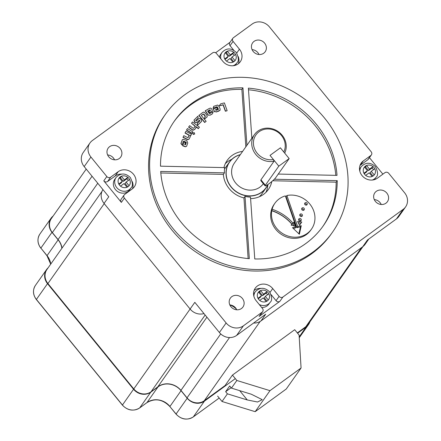 <?xml version="1.0" encoding="UTF-8"?>
<svg xmlns="http://www.w3.org/2000/svg" width="441" height="441" viewBox="0 0 441 441"><rect width="100%" height="100%" fill="white"/><g stroke="black" fill="none" stroke-linecap="round" stroke-linejoin="round"><path stroke-width="0.66" d="M306.545 205.126A1.4 1.273 35.2 0 0 304.632 203.781M304.957 204.635A1.4 1.273 -144.8 0 1 304.847 203.075A1.4 1.273 -144.8 0 1 307.03 203.125A1.4 1.273 -144.8 0 1 304.957 204.635M303.579 210.296A1.4 1.273 35.2 0 0 301.666 208.951M301.986 209.806A1.4 1.273 -144.8 0 1 301.881 208.246A1.4 1.273 -144.8 0 1 304.064 208.295A1.4 1.273 -144.8 0 1 304.169 209.855A1.4 1.273 -144.8 0 1 301.986 209.806M301.655 216.454A1.4 1.273 35.2 0 0 299.742 215.109M300.067 215.969A1.4 1.273 -144.8 0 1 299.957 214.403A1.4 1.273 -144.8 0 1 302.14 214.453A1.4 1.273 -144.8 0 1 302.25 216.018A1.4 1.273 -144.8 0 1 300.067 215.969M300.508 221.002A1.4 1.273 35.2 0 0 298.596 219.657M298.915 220.511A1.4 1.273 -144.8 0 1 298.811 218.951A1.4 1.273 -144.8 0 1 300.994 219.001A1.4 1.273 -144.8 0 1 301.098 220.561A1.4 1.273 -144.8 0 1 298.915 220.511M286.909 195.517L297.647 226.525L301.258 225.704L299.356 234.248L292.488 227.699L296.098 226.878L285.366 195.898A22.408 20.363 35.2 0 0 274.903 203.235A22.408 20.363 35.2 0 0 271.932 209.977L272.141 209.238C280.382 212.055 287.328 216.691 292.995 223.146L293.8 222.275L295.255 226.183L291.132 225.147L291.865 224.188C286.424 217.953 279.732 213.472 271.777 210.743A22.408 20.363 35.2 0 0 276.612 228.251A22.408 20.363 35.2 0 0 311.533 229.055A22.408 20.363 35.2 0 0 309.819 204.04A22.408 20.363 35.2 0 0 286.909 195.517L286.099 196.664L296.843 227.672L300.453 226.85L298.899 233.813M271.777 210.743L270.972 211.884A22.408 20.363 35.2 0 0 275.801 229.397A22.408 20.363 35.2 0 0 310.723 230.202L311.533 229.055M299.538 225.285L297.57 221.492L301.804 222.027L299.538 225.285M293.893 225.842L292.995 223.422L292.185 224.293C286.523 217.837 279.572 213.201 271.331 210.385M274.903 203.235L274.093 204.381A22.408 20.363 35.2 0 0 271.121 211.123L271.932 209.977M296.098 226.878L295.288 228.025L293.304 228.477M299.538 225.274L300.999 223.174L298.265 222.826M301.258 225.704L300.453 226.85M297.647 226.525L296.843 227.672M291.942 224.276L291.297 225.191M293.8 222.275L292.995 223.422M292.995 223.146L292.185 224.293M301.804 222.027L300.999 223.174M219.243 105.895L223.118 104.908L225.357 111.22L226.994 110.801L225.489 111.033L223.251 104.715L219.243 105.895L220.638 103.856L224.392 102.907L227.126 110.614M219.381 105.702L220.638 103.856M217.567 108.955L215.445 109.77L215.638 110.162L216.514 110.278L218.372 109.423L217.589 107.372L216.862 106.761L213.168 108.15L213.72 106.32L217.661 105.041L218.901 106.237L220.053 108.64L220.12 110.167L216.763 111.771L214.569 111.573L213.29 109.021L216.939 107.621L217.567 108.955L215.506 109.886M218.234 109.616L218.234 108.695M218.097 108.888L217.589 107.372M217.457 107.56L217.358 106.954M217.226 107.141L216.862 106.761M216.724 106.954L213.168 108.15M213.031 108.343L213.72 106.32M220.048 110.261L218.995 110.912M218.863 111.104L216.763 111.771M216.625 111.964L214.569 111.573M213.29 109.021L214.431 111.766M209.822 109.875L210.385 109.947L210.307 110.608L208.731 111.474L209.547 112.72L212.303 110.983L211.972 109.39L211.311 108.469L210.396 108.084L209.133 108.558L205.219 110.818L208.146 115.184L210.324 115.095L212.479 113.784L213.174 111.722L209.718 113.569L209.21 113.436L207.623 111.077L209.822 109.875L210.252 110.14L210.175 110.801M208.146 115.184L210.324 115.095M210.462 114.903L212.479 113.784M207.678 111.165L209.684 110.068M210.307 110.608L210.252 110.14M208.731 111.474L209.414 112.913L212.231 111.077M207.667 114.544L208.284 114.991M207.799 114.357L205.357 110.625M203.284 113.982L204.128 114.395L205.44 116.242L204.8 116.865L204.696 118.816L207.248 116.749L206.801 115.04L204.492 112.383L203.56 112.102L202.38 112.742L198.841 115.465L204.663 122.504L206.14 121.314L201.267 115.432L203.284 113.982L205.297 116.463M201.316 115.492L203.152 114.175M204.8 116.865L204.558 119.004L207.171 116.848M204.663 122.504L206.14 121.314M204.795 122.311L198.974 115.272M194.034 120.007L194.453 121.997L195.06 122.526L197.088 122.389L198.952 120.619L199.646 120.465L199.586 121.264M195.743 120.393L198.114 118.078L197.91 116.192L193.963 120.101M195.06 122.526L197.221 122.196L199.084 120.426L199.784 120.272L199.723 121.071L197.37 123.37L197.585 125.261L201.548 121.363M197.502 123.177L197.585 125.261M197.717 125.073L200.887 122.124M201.024 121.936L201.62 121.269L201.129 119.379L200.457 118.75L199.497 118.497L198.29 119.109L196.526 120.779L195.87 120.911L195.771 120.365M195.798 120.294L198.114 118.078M194.668 122.223L195.198 122.333M194.806 122.036L194.095 119.913M195.804 128.044L194.74 129.45L192.86 130.299L188.577 127.135L189.669 125.674L193.202 128.287L193.704 128.232L194.812 126.837L195.137 126.214L194.641 125.602L191.515 123.248L192.485 121.959L199.426 127.201L198.456 128.474L195.925 126.567L195.903 127.907L194.872 129.257L192.993 130.106L188.709 126.942M191.515 123.248L194.509 125.795L195.005 126.407L194.679 127.03M199.426 127.201L198.323 128.667L196.107 126.997M194.812 126.837L195.005 126.407M192.822 131.898L187.458 128.546L186.471 130.134L191.841 133.48L192.822 131.898M191.978 133.287L186.609 129.946L187.458 128.546M192.844 133.028L193.191 134.477L194.707 134.031L193.323 134.285M192.783 133.11L193.191 134.477M194.707 134.031L194.299 132.675L192.822 133.061M189.04 139.141L187.728 139.72L182.971 137.349L183.814 135.663L187.728 137.631L188.456 137.046L189.222 135.139L185.137 132.857L185.854 131.341L191.455 134.224L190.738 135.74L190.043 135.37L190.275 136.727L189.106 139.053L187.86 139.527L183.103 137.157L183.814 135.663M185.854 131.341L185.005 133.05L189.09 135.332L188.07 137.675M190.738 135.74L190.303 135.767M182.453 139.56L181.047 143.336L182.116 145.089L183.285 141.401L183.737 141.186L186.245 142.289L186.163 143L185.771 144.257L185.154 144.797L184.735 144.642L185.396 142.515L183.991 141.985L182.723 145.839L185.452 146.803L186.62 146.214L187.767 142.939L186.67 140.497L183.357 139.328L182.282 139.791M185.452 146.803L186.543 146.313M182.32 139.747L180.915 143.529L182.116 145.089M183.153 141.594L183.599 141.374L186.113 142.482L185.545 144.676M185.154 144.797L185.639 144.45M184.702 146.577L185.589 146.61M184.84 146.39L182.855 145.646L183.991 141.985M225.649 391.691L229.689 385.963L231.442 388.119L236.828 380.478L232.44 375.093L294.709 329.697L299.097 335.083L301.071 367.998L269.98 390.66L255.168 411.673L222.021 401.486L227.407 393.846L225.649 391.691L231.112 387.711M232.44 375.093L225.037 385.599L204.277 400.726A12.602 11.455 -144.8 0 1 187.034 397.843L180.937 390.357L220.72 333.914M222.021 401.486L217.628 396.101M255.168 411.673L286.259 389.006L301.071 367.998M269.98 390.66L236.828 380.478M231.442 388.119L251.304 394.221L262.224 399.656L257.572 402.01L247.269 399.948L227.407 393.846M260.829 180.661L260.918 179.834L274.048 161.213A17.783 16.163 -144.8 0 1 255.808 154.46A17.783 16.163 -144.8 0 1 254.451 134.604A17.783 16.163 -144.8 0 1 282.168 135.244A17.783 16.163 -144.8 0 1 284.699 153.115M263.343 183.726A17.783 16.163 -144.8 0 1 235.676 183.015A17.783 16.163 -144.8 0 1 234.32 163.159L254.451 134.604M283.817 152.024L283.8 151.985A16.383 14.889 35.2 0 0 281.468 135.519A16.383 14.889 35.2 0 0 259.049 131.765A16.383 14.889 35.2 0 0 257.18 153.225A16.383 14.889 35.2 0 0 273.42 159.554L274.048 161.213M275.702 177.69A6.99 0.86 -39.2 0 1 268.839 183.853A6.99 0.86 -39.2 0 1 265.102 185.881A6.99 0.86 -39.2 0 1 265.344 185.242L278.806 166.141L289.164 158.589L275.702 177.69M278.806 166.141L270.035 155.375L280.371 147.845M289.164 158.589L280.393 147.829L270.03 155.386M283.8 151.985L280.393 147.807M273.42 159.554L270.019 155.375M267.77 184.603A22.265 20.236 -144.8 0 1 231.277 186.967A22.265 20.236 -144.8 0 1 240.257 154.736M267.968 184.47A22.408 20.363 -144.8 0 1 266.061 187.894A22.408 20.363 -144.8 0 1 231.139 187.089A22.408 20.363 -144.8 0 1 229.43 162.073A22.408 20.363 -144.8 0 1 240.345 154.615M259.407 196.714A22.408 20.363 35.2 0 0 261.789 193.957L266.061 187.894M274.324 179.233L337.216 180.639A91.028 82.726 35.2 0 1 323.259 225.853A91.028 82.726 35.2 0 1 254.766 258.955L250.494 197.099A25.209 22.91 -144.8 0 1 245.025 196.383L243.95 197.915A25.209 22.91 -144.8 0 1 229.1 188.555A25.209 22.91 -144.8 0 1 223.367 174.388L224.441 172.861A25.209 22.91 -144.8 0 1 224.69 167.613L160.502 166.174A91.028 82.726 35.2 0 1 174.454 120.966A91.028 82.726 35.2 0 1 242.952 87.858L241.877 89.385A91.028 82.726 35.2 0 0 173.919 121.733M223.929 167.591A25.209 22.91 -144.8 0 1 227.176 160.414A25.209 22.91 -144.8 0 1 242.6 151.417M231.878 159.256A25.209 22.91 35.2 0 0 225.301 163.666M225.461 60.092A6.301 5.727 35.2 0 0 226.459 61.084L229.97 58.521L232.947 62.17A6.301 5.727 35.2 0 0 235.02 60.66L232.049 57.01L235.566 54.447A6.301 5.727 35.2 0 0 234.805 53.284A6.301 5.727 35.2 0 0 233.807 52.292L230.29 54.855L227.319 51.206A6.301 5.727 35.2 0 0 225.241 52.716L228.218 56.365L224.701 58.929A6.301 5.727 35.2 0 0 225.461 60.092M119.522 185.159A6.301 5.727 35.2 0 0 120.514 186.152L124.031 183.588L127.008 187.238A6.301 5.727 35.2 0 0 129.081 185.727L126.109 182.078L129.621 179.515A6.301 5.727 35.2 0 0 128.86 178.351A6.301 5.727 35.2 0 0 127.868 177.359L124.351 179.922L121.38 176.273A6.301 5.727 35.2 0 0 119.302 177.784L122.278 181.433L118.761 183.996A6.301 5.727 35.2 0 0 119.522 185.159M258.74 299.456A6.301 5.727 35.2 0 0 259.732 300.448L263.249 297.884L266.226 301.534A6.301 5.727 35.2 0 0 268.299 300.018L265.328 296.369L268.839 293.805A6.301 5.727 35.2 0 0 268.078 292.642A6.301 5.727 35.2 0 0 267.086 291.65L263.569 294.213L260.598 290.564A6.301 5.727 35.2 0 0 258.52 292.08L261.491 295.729L257.979 298.292A6.301 5.727 35.2 0 0 258.74 299.456M364.679 174.388A6.301 5.727 35.2 0 0 365.677 175.38L369.189 172.817L372.165 176.466A6.301 5.727 35.2 0 0 374.238 174.956L371.267 171.301L374.784 168.743A6.301 5.727 35.2 0 0 374.023 167.58A6.301 5.727 35.2 0 0 373.025 166.588L369.508 169.151L366.537 165.496A6.301 5.727 35.2 0 0 364.459 167.012L367.436 170.661L363.919 173.225A6.301 5.727 35.2 0 0 364.679 174.388M374.326 179.663A9.101 8.274 35.2 0 0 374.773 179.09L376.118 177.183A9.101 8.274 -144.8 0 1 372.248 180.044M235.108 65.367A9.101 8.274 35.2 0 0 235.555 64.799L236.9 62.887A9.101 8.274 -144.8 0 1 233.03 65.748M115.426 189.536A9.101 8.274 35.2 0 0 129.61 189.862L130.96 187.954A9.101 8.274 -144.8 0 1 116.771 187.629A9.101 8.274 -144.8 0 1 116.077 177.464L114.732 179.377A9.101 8.274 35.2 0 0 115.426 189.536M261.645 307.454A9.101 8.274 35.2 0 0 268.828 304.158L270.179 302.25A9.101 8.274 -144.8 0 1 259.275 304.544M370.864 155.447A2.8 2.547 35.2 0 0 371.394 154.901L368.367 159.201A2.8 2.547 -144.8 0 1 367.833 159.741L370.864 155.447L363.334 160.932A11.201 10.182 35.2 0 0 361.201 163.093A11.201 10.182 35.2 0 0 362.055 175.601A11.201 10.182 35.2 0 0 377.386 178.17L384.91 172.685A2.8 2.547 35.2 0 1 388.742 173.324L404.64 192.833A12.602 11.455 35.2 0 1 405.599 206.901L398.868 216.454A12.602 11.455 -144.8 0 1 396.465 218.89L403.201 209.337A12.602 11.455 35.2 0 0 405.599 206.901M264.617 43.13A7.701 7.001 35.2 0 0 252.61 42.854A7.701 7.001 35.2 0 0 253.2 51.454A7.701 7.001 35.2 0 0 265.201 51.729A7.701 7.001 35.2 0 0 264.617 43.13M252.076 49.624A7.701 7.001 -144.8 0 1 257.886 52.683A7.701 7.001 -144.8 0 1 259.01 54.513M120.15 148.446A7.701 7.001 35.2 0 0 108.144 148.165A7.701 7.001 35.2 0 0 108.734 156.764A7.701 7.001 35.2 0 0 120.735 157.04A7.701 7.001 35.2 0 0 120.15 148.446M107.61 154.934A7.701 7.001 -144.8 0 1 113.42 157.994A7.701 7.001 -144.8 0 1 114.544 159.824M242.363 298.419A7.701 7.001 35.2 0 0 230.356 298.144A7.701 7.001 35.2 0 0 230.946 306.738A7.701 7.001 35.2 0 0 242.947 307.019A7.701 7.001 35.2 0 0 242.363 298.419M229.822 304.913A7.701 7.001 -144.8 0 1 235.632 307.967A7.701 7.001 -144.8 0 1 236.756 309.797M386.829 193.103A7.701 7.001 35.2 0 0 374.822 192.827A7.701 7.001 35.2 0 0 375.412 201.427A7.701 7.001 35.2 0 0 387.413 201.702A7.701 7.001 35.2 0 0 386.829 193.103M374.288 199.597A7.701 7.001 -144.8 0 1 380.098 202.656A7.701 7.001 -144.8 0 1 381.222 204.486M173.098 228.636A102.229 92.908 35.2 0 0 332.42 232.308A102.229 92.908 35.2 0 0 324.62 118.177A102.229 92.908 35.2 0 0 165.298 114.511A102.229 92.908 35.2 0 0 173.098 228.636M165.298 114.511L164.223 116.038A102.229 92.908 35.2 0 0 172.018 230.163A102.229 92.908 35.2 0 0 331.34 233.835L332.42 232.308M224.441 172.861L160.695 171.433A91.028 82.726 35.2 0 0 181.4 222.584A91.028 82.726 35.2 0 0 249.325 258.674L245.025 196.383M278.254 174.063L337.018 175.38A91.028 82.726 35.2 0 0 248.388 88.139L251.85 138.292M335.822 175.353A91.028 82.726 35.2 0 0 248.504 89.777M241.877 89.385L245.841 146.82M160.816 172.988L223.367 174.388M243.95 197.915L248.14 258.569M322.718 226.613A91.028 82.726 35.2 0 0 336.141 182.172L337.216 180.639M271.799 181.521A25.209 22.91 -144.8 0 1 268.387 189.459A25.209 22.91 -144.8 0 1 250.598 198.626M272.698 180.749L336.141 182.172M367.833 159.741L360.308 165.226A11.201 10.182 35.2 0 0 359.999 165.463M382.887 174.156L369.448 157.663M359.839 171.301A9.101 8.274 -144.8 0 1 361.234 166.692L359.889 168.605A9.101 8.274 35.2 0 0 359.503 169.212M238.476 63.642A11.201 10.182 35.2 0 0 238.228 56.58M233.813 50.307L230.048 45.688A2.8 2.547 -144.8 0 1 229.838 42.562L232.865 38.262A2.8 2.547 35.2 0 0 233.08 41.388L230.048 45.688M230.059 42.248L215.621 52.771M220.869 58.89A9.101 8.274 -144.8 0 1 222.021 52.396L220.671 54.309A9.101 8.274 35.2 0 0 219.447 57.143M132.532 188.704A11.201 10.182 35.2 0 0 132.289 181.648M121.573 174.096A11.201 10.182 35.2 0 0 115.151 176.003L107.621 181.488A2.8 2.547 -144.8 0 1 103.789 180.843L121.352 202.391A2.8 2.547 -144.8 0 1 121.137 199.266L124.164 194.966A2.8 2.547 35.2 0 0 124.379 198.097L226.128 322.961A12.602 11.455 35.2 0 0 243.371 325.849L262.163 312.151A2.8 2.547 35.2 0 0 262.483 308.48L256.116 300.668A11.201 10.182 35.2 0 1 255.262 288.16A11.201 10.182 35.2 0 1 272.72 288.563L279.087 296.374A2.8 2.547 35.2 0 0 282.918 297.019L403.201 209.337M260.791 288.386A11.201 10.182 35.2 0 0 254.06 290.531M262.698 311.611L259.666 315.905A2.8 2.547 -144.8 0 1 259.132 316.445L279.892 301.313A2.8 2.547 -144.8 0 1 276.06 300.674L271.165 294.671M253.9 296.369A9.101 8.274 -144.8 0 1 255.295 291.76L253.95 293.667A9.101 8.274 35.2 0 0 253.564 294.279M371.394 154.901A2.8 2.547 35.2 0 0 371.184 151.776L269.429 26.912A12.602 11.455 35.2 0 0 252.191 24.023L233.399 37.722A2.8 2.547 35.2 0 0 232.865 38.262M103.789 180.843L106.821 176.549L90.923 157.04A12.602 11.455 35.2 0 1 89.964 142.967A12.602 11.455 35.2 0 1 92.362 140.536L212.639 52.854A2.8 2.547 35.2 0 1 216.476 53.493L222.837 61.31A11.201 10.182 35.2 0 0 240.301 61.712A11.201 10.182 35.2 0 0 239.446 49.205L233.08 41.388M106.821 176.549A2.8 2.547 35.2 0 0 110.652 177.188L107.621 181.488M124.164 194.966A2.8 2.547 35.2 0 1 124.698 194.426L132.223 188.941A11.201 10.182 35.2 0 0 134.356 186.775A11.201 10.182 35.2 0 0 132.366 173.054A11.201 10.182 35.2 0 0 118.177 171.703L110.652 177.188M203.968 313.579A12.602 11.455 -144.8 0 1 190.104 309.031L104.065 203.444A12.602 11.455 -144.8 0 1 102.946 189.602M113.965 158.754L112.78 157.299M368.814 239.044L365.093 244.32A12.602 11.455 -144.8 0 1 362.695 246.756L260.989 320.899A12.602 11.455 -144.8 0 1 253.597 323.038M236.459 309.196A16.808 15.275 35.2 0 0 229.915 304.918M362.695 246.756L367.408 240.069L396.465 218.89M90.923 157.04L84.192 166.593L108.773 196.758L104.065 203.444M84.192 166.593A12.602 11.455 -144.8 0 1 83.233 152.52L89.964 142.967M243.371 325.849L236.641 335.397L265.702 314.213L260.989 320.899M236.641 335.397A12.602 11.455 -144.8 0 1 219.398 332.508L226.128 322.961M180.937 390.357A16.808 15.275 35.2 0 0 157.768 386.895L151.02 391.812A12.602 11.455 -144.8 0 1 133.783 388.923L194.817 302.344L219.398 332.508M157.768 386.895L206.906 317.184M133.783 388.923L47.915 283.552A12.602 11.455 -144.8 0 1 46.95 269.479L101.987 191.4M62.016 248.107A16.808 15.275 35.2 0 0 58.058 239.573L97.764 183.247M58.058 239.573L52.352 232.567A12.602 11.455 -144.8 0 1 51.393 218.499L86.221 169.085M363.004 246.525L308.182 324.3A12.602 11.455 -144.8 0 1 305.784 326.731L297.322 332.9M242.952 87.858L246.916 145.293M48.086 267.869A12.602 11.455 35.2 0 0 46.553 269.6A12.602 11.455 35.2 0 0 47.512 283.668L36.405 299.428L122.444 405.014L133.551 389.254L47.512 283.668M133.551 389.254A12.602 11.455 35.2 0 0 150.794 392.143L139.687 407.903L146.952 402.605A16.808 15.275 -144.8 0 1 169.945 406.453L181.053 390.698A16.808 15.275 35.2 0 0 158.06 386.845L150.794 392.143M187.193 398.24A12.602 11.455 35.2 0 0 204.437 401.128L193.329 416.883L219.199 398.025L193.279 416.938C187.1 420.527 181.35 419.589 176.042 414.127L169.895 406.585L176.086 414L187.193 398.24L181.053 390.698M299.202 336.83L306.148 326.985L297.587 333.225M235.318 378.615L204.437 401.128M306.148 326.985A12.602 11.455 35.2 0 0 308.546 324.548A12.602 11.455 35.2 0 0 309.918 321.836M53.118 216.046A12.602 11.455 35.2 0 0 51.029 218.251A12.602 11.455 35.2 0 0 51.988 232.319L40.881 248.079L47.027 255.62A16.808 15.275 -144.8 0 1 50.754 264.087M61.861 248.327A16.808 15.275 35.2 0 0 58.135 239.86L51.988 232.319M367.436 170.661L366.427 172.095L364.2 173.715M365.528 166.93L366.537 165.496A6.301 5.727 35.2 0 1 373.025 166.588L372.017 168.021L368.5 170.579L365.528 166.93A6.301 5.727 35.2 0 0 364.729 167.337M368.5 170.579L369.508 169.151M373.494 169.68A6.301 5.727 35.2 0 0 372.017 168.021M372.965 176.058L370.258 172.734L371.267 171.301M261.491 295.729L260.482 297.162L258.261 298.783M259.584 291.997L260.598 290.564A6.301 5.727 35.2 0 1 267.086 291.65L266.077 293.083L262.56 295.646L259.584 291.997A6.301 5.727 35.2 0 0 258.784 292.405M262.56 295.646L263.569 294.213M267.549 294.748A6.301 5.727 35.2 0 0 266.077 293.083M267.02 301.126L264.313 297.802L265.328 296.369M120.365 177.701L121.38 176.273A6.301 5.727 35.2 0 1 127.868 177.359L126.859 178.792L123.342 181.356L120.365 177.701A6.301 5.727 35.2 0 0 119.566 178.109M123.342 181.356L124.351 179.922M128.331 180.452A6.301 5.727 35.2 0 0 126.859 178.792M127.807 186.83L125.095 183.506L126.109 182.078M122.278 181.433L121.264 182.866L119.042 184.487M234.276 55.384A6.301 5.727 35.2 0 0 232.798 53.725L233.807 52.292A6.301 5.727 35.2 0 0 227.319 51.206L226.31 52.639A6.301 5.727 35.2 0 0 225.511 53.047M233.747 61.762L231.04 58.444L232.049 57.01M228.218 56.365L227.209 57.799L224.982 59.425M232.798 53.725L229.281 56.288L226.31 52.639M229.281 56.288L230.29 54.855M265.956 192.32A25.209 22.91 35.2 0 0 267.891 184.641M229.43 162.073L225.158 168.137A22.408 20.363 35.2 0 0 224.491 169.157M239.689 390.649L247.269 399.948M265.344 185.242L260.929 179.823M268.299 300.018A6.301 5.727 35.2 0 0 268.839 293.805M259.732 300.448A6.301 5.727 35.2 0 0 266.226 301.534M129.081 185.727A6.301 5.727 35.2 0 0 129.621 179.515M120.514 186.152A6.301 5.727 35.2 0 0 127.008 187.238M235.02 60.66A6.301 5.727 35.2 0 0 235.566 54.447M226.459 61.084A6.301 5.727 35.2 0 0 232.947 62.17M374.238 174.956A6.301 5.727 35.2 0 0 374.784 168.743M365.677 175.38A6.301 5.727 35.2 0 0 372.165 176.466M225.241 52.716A6.301 5.727 35.2 0 0 224.701 58.929M258.52 292.08A6.301 5.727 35.2 0 0 257.979 298.292M364.459 167.012A6.301 5.727 35.2 0 0 363.919 173.225M124.379 198.097L121.352 202.391M282.918 297.019L279.892 301.313M259.132 316.445L262.163 312.151M205.148 315.023L151.02 391.812M104.23 203.648L47.915 283.552M92.059 176.24L52.352 232.567M305.784 326.731L361.587 247.566M260.162 321.445L204.277 400.726M187.034 397.843L229.535 337.547M236.734 53.047L239.446 49.205M360.308 165.226L363.334 160.932M270.013 292.405L272.72 288.563M276.06 300.674L279.087 296.374M115.151 176.003L118.177 171.703M119.302 177.784A6.301 5.727 35.2 0 0 118.761 183.996M146.831 402.694A1.4 0.557 -126.1 0 0 146.903 402.661A1.4 0.557 -126.1 0 0 146.952 402.605L158.06 386.845M40.837 248.206C37.336 243.438 37.033 238.708 39.922 234.006A12.602 11.455 35.2 0 0 40.881 248.079L46.978 255.747L58.135 239.86M35.445 285.36A12.602 11.455 35.2 0 0 36.405 299.428L36.36 299.555C32.86 294.792 32.557 290.057 35.445 285.36L46.553 269.6M122.4 405.141L122.444 405.014A12.602 11.455 35.2 0 0 139.687 407.903A1.4 0.557 -126.1 0 1 139.637 407.958C133.458 411.541 127.708 410.604 122.4 405.141L36.36 299.555M176.042 414.127L176.086 414A12.602 11.455 35.2 0 0 193.329 416.883A1.4 0.557 -126.1 0 1 193.279 416.938M265.102 185.881L260.769 180.562M270.179 302.25C272.284 300.575 272.08 297.102 269.578 291.832C264.606 287.168 259.843 287.146 255.295 291.76M130.96 187.954C133.066 186.278 132.862 182.811 130.36 177.536C125.387 172.872 120.625 172.85 116.077 177.464M236.9 62.887C239.005 61.216 238.807 57.743 236.299 52.468C231.327 47.804 226.564 47.782 222.021 52.396M376.118 177.183C378.224 175.507 378.025 172.034 375.517 166.764C370.545 162.101 365.782 162.079 361.234 166.692M39.922 234.006L51.029 218.251M299.257 337.723L308.546 324.548M46.978 255.747L50.704 264.153M169.895 406.585C162.685 399.243 155.023 397.931 146.903 402.661L139.637 407.958"/></g></svg>
